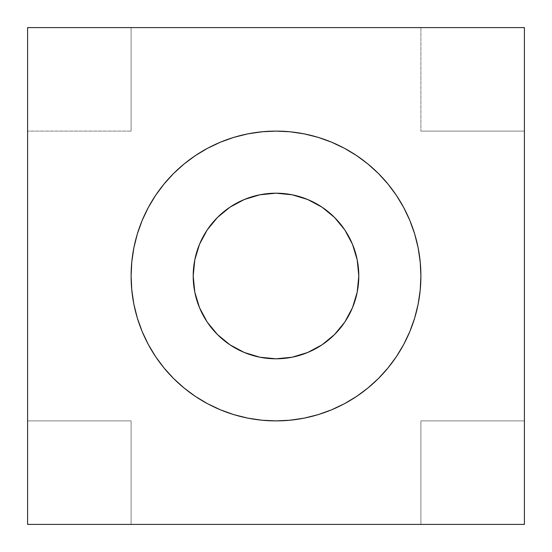 <?xml version="1.0" encoding="UTF-8"?>
<svg xmlns="http://www.w3.org/2000/svg" width="552" height="552" viewBox="0 0 552 552"><rect width="100%" height="100%" fill="white"/><g stroke="black" fill="none" stroke-linecap="round" stroke-linejoin="round"><path stroke-width="0.41" stroke-dasharray="2.76 2.07" d="M276 358.8A82.8 82.8 0 0 0 358.8 276A82.8 82.8 0 0 0 276 193.2A82.8 82.8 0 0 0 193.2 276A82.8 82.8 0 0 0 276 358.8L259.847 357.206L244.315 352.5L229.998 344.848L217.453 334.546L207.152 322.002L199.5 307.685L194.794 292.153M276 420.9A144.9 144.9 0 0 0 420.9 276A144.9 144.9 0 0 0 276 131.1A144.9 144.9 0 0 0 131.1 276A144.9 144.9 0 0 0 276 420.9L261.8 420.203L247.731 418.112L233.938 414.662L220.552 409.867L207.697 403.788L195.063 396.191M285.474 420.589L304.269 418.112L318.062 414.662L331.448 409.867L344.303 403.788L358.462 395.149M367.922 388.008L378.458 378.458L389.498 366.079M396.191 356.937L403.788 344.303L409.867 331.448L414.662 318.062L418.112 304.269L420.203 290.2L420.9 276M420.589 266.526L418.112 247.731L414.662 233.938L409.867 220.552L403.788 207.697L395.149 193.538M388.008 184.078L378.458 173.542L366.079 162.502M356.937 155.809L344.303 148.212L331.448 142.133L318.062 137.338L304.269 133.888L290.2 131.797L276 131.1M266.526 131.41L247.731 133.888L233.938 137.338L220.552 142.133L207.697 148.212L193.538 156.851M184.078 163.992L173.542 173.542L162.502 185.92M155.809 195.063L148.212 207.697L142.133 220.552L137.338 233.938L133.888 247.731L131.797 261.8L131.1 276M131.41 285.474L133.888 304.269L137.338 318.062L142.133 331.448L148.212 344.303L156.851 358.462M163.992 367.922L173.542 378.458L185.92 389.498M27.6 420.9L131.1 420.9L131.1 524.4L27.6 524.4L27.6 27.6L131.1 27.6L131.1 131.1L27.6 131.1L27.6 27.6L524.4 27.6L524.4 524.4L420.9 524.4L420.9 420.9L524.4 420.9L524.4 524.4L420.9 524.4L420.9 420.9L420.9 524.4L131.1 524.4L131.1 420.9L131.1 524.4L27.6 524.4L27.6 420.9L131.1 420.9L131.1 524.4L420.9 524.4L420.9 420.9L524.4 420.9L524.4 131.1L420.9 131.1L420.9 27.6L524.4 27.6L524.4 131.1L420.9 131.1L420.9 27.6L131.1 27.6L131.1 131.1L131.1 27.6L131.1 131.1L27.6 131.1L27.6 420.9L131.1 420.9L27.6 420.9M193.2 276L194.794 259.847L199.5 244.315L207.152 229.998L217.453 217.453L229.998 207.152L244.315 199.5L259.847 194.794M276 193.2L292.153 194.794L307.685 199.5L322.002 207.152L334.546 217.453L344.848 229.998L352.5 244.315L357.206 259.847M358.8 276L357.206 292.153L352.5 307.685L344.848 322.002L334.546 334.546L322.002 344.848L307.685 352.5L292.153 357.206M420.9 27.6L420.9 131.1L420.9 27.6M420.9 131.1L524.4 131.1L420.9 131.1M420.9 420.9L524.4 420.9L420.9 420.9M131.1 131.1L27.6 131.1L131.1 131.1"/><path stroke-width="0.83" d="M276 358.8A82.8 82.8 0 0 1 193.2 276A82.8 82.8 0 0 1 276 193.2L292.153 194.794L307.685 199.5L322.002 207.152L334.546 217.453L344.848 229.998L352.5 244.315L357.206 259.847L358.8 276L357.206 292.153L352.5 307.685L344.848 322.002L334.546 334.546L322.002 344.848L307.685 352.5L292.153 357.206L276 358.8L259.847 357.206L244.315 352.5L229.998 344.848L217.453 334.546L207.152 322.002L199.5 307.685L194.794 292.153L193.2 276L194.794 259.847L199.5 244.315L207.152 229.998L217.453 217.453L229.998 207.152L244.315 199.5L259.847 194.794L276 193.2A82.8 82.8 0 0 1 358.8 276A82.8 82.8 0 0 1 276 358.8L292.153 357.206M156.851 358.462L163.992 367.922L173.542 378.458L184.078 388.008L195.498 396.481L207.697 403.788L220.552 409.867L233.938 414.662L247.731 418.112L261.8 420.203L276 420.9A144.9 144.9 0 0 1 131.1 276A144.9 144.9 0 0 1 276 131.1A144.9 144.9 0 0 1 420.9 276A144.9 144.9 0 0 1 276 420.9L285.474 420.589M27.6 27.6L524.4 27.6L524.4 524.4L27.6 524.4L27.6 27.6L27.6 524.4L524.4 524.4L524.4 27.6L27.6 27.6M358.462 395.149L367.922 388.008L378.458 378.458L388.008 367.922L396.481 356.502L403.788 344.303L409.867 331.448L414.662 318.062L418.112 304.269L420.203 290.2L420.9 276L420.589 266.526M389.498 366.079L396.191 356.937M395.149 193.538L388.008 184.078L378.458 173.542L367.922 163.992L356.502 155.519L344.303 148.212L331.448 142.133L318.062 137.338L304.269 133.888L290.2 131.797L276 131.1L266.526 131.41M366.079 162.502L356.937 155.809M193.538 156.851L184.078 163.992L173.542 173.542L163.992 184.078L155.519 195.498L148.212 207.697L142.133 220.552L137.338 233.938L133.888 247.731L131.797 261.8L131.1 276L131.41 285.474M162.502 185.92L155.809 195.063M185.92 389.498L195.063 396.191M276 131.1L261.8 131.797L247.731 133.888L233.938 137.338L220.552 142.133L207.697 148.212L195.498 155.519L184.078 163.992M131.1 276L131.797 290.2L133.888 304.269L137.338 318.062L142.133 331.448L148.212 344.303L155.519 356.502L163.992 367.922M276 420.9L290.2 420.203L304.269 418.112L318.062 414.662L331.448 409.867L344.303 403.788L356.502 396.481L367.922 388.008M420.9 276L420.203 261.8L418.112 247.731L414.662 233.938L409.867 220.552L403.788 207.697L396.481 195.498L388.008 184.078M357.206 259.847L358.8 276M194.794 292.153L193.2 276M259.847 194.794L276 193.2"/></g></svg>
